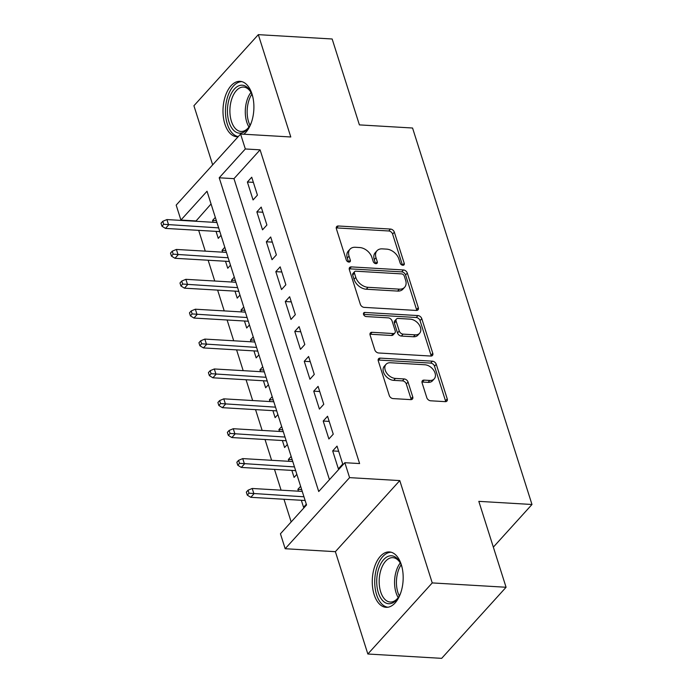 <?xml version="1.0" encoding="UTF-8"?>
<svg xmlns="http://www.w3.org/2000/svg" width="693" height="693" viewBox="0 0 693 693"><rect width="100%" height="100%" fill="white"/><g stroke="black" fill="none" stroke-linecap="round" stroke-linejoin="round"><path stroke-width="1.04" d="M402.85 265.254A2.443 1.672 42.2 0 0 404.01 264.847A2.443 1.672 42.2 0 0 404.227 263.323L394.343 232.164A3.491 2.391 42.2 0 0 390.514 229.062L338.34 225.987A3.491 2.391 42.2 0 0 336.685 226.576A3.491 2.391 42.2 0 0 336.374 228.751L346.257 259.918A2.443 1.672 42.2 0 0 348.934 262.084A2.443 1.672 42.2 0 0 350.095 261.677A2.443 1.672 42.2 0 0 350.311 260.152L349.038 256.124A11.175 7.649 42.2 0 1 350.034 249.168A11.175 7.649 42.2 0 1 355.336 247.28L359.684 247.54A11.175 7.649 42.2 0 1 371.933 257.467L373.215 261.495A2.443 1.672 42.2 0 0 375.892 263.669A2.443 1.672 42.2 0 0 377.053 263.262A2.443 1.672 42.2 0 0 377.269 261.737L375.996 257.701A11.175 7.649 42.2 0 1 376.992 250.753A11.175 7.649 42.2 0 1 382.293 248.865L386.642 249.125A11.175 7.649 42.2 0 1 398.891 259.052L400.173 263.08A2.443 1.672 42.2 0 0 402.85 265.254M401.299 564.639A27.737 15.402 -86.6 0 0 389.353 551.931A27.737 15.402 -86.6 0 0 374.87 565.956A27.737 15.402 -86.6 0 0 374.142 594.611A27.737 15.402 -86.6 0 0 386.096 607.319A27.737 15.402 -86.6 0 0 400.58 593.295A27.737 15.402 -86.6 0 0 401.299 564.639M243.849 134.225A27.737 15.402 -86.6 0 0 252.018 94.049A27.737 15.402 -86.6 0 0 240.073 81.341A27.737 15.402 -86.6 0 0 225.589 95.365A27.737 15.402 -86.6 0 0 224.87 124.021A27.737 15.402 -86.6 0 0 236.815 136.729A27.737 15.402 -86.6 0 0 238.167 136.703M426.801 397.687A3.491 2.391 42.2 0 0 430.63 400.788L445.261 401.654A3.491 2.391 42.2 0 0 446.924 401.065A3.491 2.391 42.2 0 0 447.236 398.891L436.252 364.284A3.491 2.391 42.2 0 0 432.423 361.183L380.249 358.116A3.491 2.391 42.2 0 0 378.595 358.705A3.491 2.391 42.2 0 0 378.283 360.871L389.258 395.478A3.491 2.391 42.2 0 0 393.087 398.588L410.767 399.627A3.491 2.391 42.2 0 0 412.43 399.038A3.491 2.391 42.2 0 0 412.742 396.864L408.038 382.051A3.491 2.391 42.2 0 0 404.21 378.95L395.443 378.43A9.338 6.393 42.2 0 1 386.538 372.869A9.338 6.393 42.2 0 1 386.036 364.319A9.338 6.393 42.2 0 1 390.471 362.742L424.818 364.761A9.338 6.393 42.2 0 1 433.723 370.322A9.338 6.393 42.2 0 1 434.225 378.88A9.338 6.393 42.2 0 1 429.79 380.448L424.064 380.119A3.491 2.391 42.2 0 0 422.409 380.708A3.491 2.391 42.2 0 0 422.098 382.874L426.801 397.687M344.845 462.699L349.584 477.633L285.178 548.726L280.44 533.783L306.549 504.963L207.025 191.242L180.916 220.062L176.178 205.119L240.584 134.035L245.322 148.969L219.213 177.789L318.728 491.519L344.845 462.699L359.606 463.565L260.092 149.844L245.322 148.969M240.584 134.035L290.783 136.98L258.324 34.65L332.155 38.99L359.398 124.887L412.56 128.014L531.981 504.487L478.82 501.36L506.072 587.257L432.241 582.917L399.783 480.587L349.584 477.633M416.328 310.447A3.491 2.391 42.2 0 0 417.992 309.858A3.491 2.391 42.2 0 0 418.303 307.683L407.319 273.077A3.491 2.391 42.2 0 0 403.491 269.967L351.316 266.9A3.491 2.391 42.2 0 0 349.662 267.489A3.491 2.391 42.2 0 0 349.35 269.664L360.325 304.27A3.491 2.391 42.2 0 0 364.154 307.371L416.328 310.447M421.786 318.676L432.77 353.283A3.491 2.391 42.2 0 1 432.458 355.457A3.491 2.391 42.2 0 1 430.795 356.046L378.621 352.98A3.491 2.391 42.2 0 1 374.792 349.878L370.097 335.065A3.491 2.391 42.2 0 1 370.409 332.891A3.491 2.391 42.2 0 1 372.063 332.302L393.226 333.55A3.491 2.391 42.2 0 0 394.88 332.961A3.491 2.391 42.2 0 0 395.192 330.786L392.073 320.963A3.491 2.391 42.2 0 0 388.245 317.862L366.216 316.562A2.443 1.672 42.2 0 1 363.886 315.107A2.443 1.672 42.2 0 1 363.756 312.872A2.443 1.672 42.2 0 1 364.916 312.456L417.957 315.575A3.491 2.391 42.2 0 1 421.786 318.676L420.045 320.599L431.029 355.206L432.77 353.283M506.072 587.257L441.666 658.35L367.844 654.01L432.241 582.917M258.324 34.65L193.919 105.743L212.664 164.847M298.458 491.19L297.869 489.353L301.663 489.579M301.334 500.285L303.56 507.276L306.315 504.235M288.972 461.313L288.392 459.476L292.186 459.693M291.857 470.408L294.083 477.399L296.838 474.358M279.496 431.436L278.915 429.599L282.709 429.816M282.38 440.523L284.598 447.522L287.361 444.482M270.019 401.559L269.438 399.714L273.233 399.939M272.903 410.646L275.121 417.645L277.884 414.596M260.542 371.682L259.962 369.837L263.756 370.062M263.427 380.769L265.644 387.768L268.399 384.719M251.065 341.805L250.476 339.96L254.279 340.185M253.95 350.892L256.167 357.891L258.922 354.842M241.588 311.919L240.999 310.083L244.794 310.308M244.473 321.015L246.691 328.006L249.445 324.965M232.112 282.042L231.523 280.206L235.317 280.422M234.988 291.138L237.214 298.129L239.969 295.088M222.626 252.165L222.046 250.32L225.84 250.545M225.511 261.252L227.737 268.252L230.492 265.211M257.424 195.14L251.732 177.217L247.384 182.016L253.066 199.948L257.424 195.14M266.9 225.017L261.209 207.094L256.86 211.893L262.543 229.825L266.9 225.017M276.377 254.903L270.686 236.971L266.337 241.779L272.028 259.702L276.377 254.903M285.854 284.78L280.171 266.848L275.814 271.656L281.505 289.579L285.854 284.78M295.331 314.657L289.648 296.725L285.291 301.533L290.982 319.456L295.331 314.657M304.807 344.534L299.125 326.611L294.776 331.41L300.459 349.341L304.807 344.534M314.284 374.411L308.602 356.488L304.253 361.287L309.936 379.218L314.284 374.411M323.77 404.288L318.078 386.365L313.73 391.164L319.412 409.095L323.77 404.288M333.246 434.173L327.555 416.242L323.207 421.049L328.889 438.972L333.246 434.173M260.092 149.844L233.974 178.664L329.461 479.669M332.683 450.926L338.375 468.849L342.723 464.05L337.032 446.119L332.683 450.926L338.669 451.273M211.062 203.959L195.79 221.266M198.674 230.353L205.267 251.143M208.151 260.239L214.743 281.02M217.628 290.116L224.22 310.906M227.105 319.993L233.706 340.783M236.582 349.87L243.182 370.66M246.067 379.747L252.659 400.537M255.544 409.624L262.136 430.414M265.021 439.509L271.613 460.291M274.497 469.386L281.089 490.176M283.974 499.263L291.173 521.942M215.324 217.403L212.569 220.443L213.149 222.288M216.034 231.375L218.252 238.375L221.015 235.325M222.046 250.32L224.801 247.28M231.523 280.206L234.286 277.157M240.999 310.083L243.763 307.034M250.476 339.96L253.24 336.919M259.962 369.837L262.716 366.796M269.438 399.714L272.193 396.673M278.915 429.599L281.67 426.55M288.392 459.476L291.147 456.427M297.869 489.353L300.632 486.304M493.347 547.132L531.981 504.487M399.783 480.587L335.377 551.68L367.844 654.01M335.377 551.68L285.178 548.726M195.686 220.928L180.916 220.062M233.974 178.664L219.213 177.789M212.569 220.443L216.363 220.669M247.384 182.016L253.369 182.372M256.86 211.893L262.846 212.249M266.337 241.779L272.323 242.126M275.814 271.656L281.8 272.002M285.291 301.533L291.285 301.888M294.776 331.41L300.762 331.765M304.253 361.287L310.239 361.642M313.73 391.164L319.716 391.519M323.207 421.049L329.192 421.396M376.992 250.753L375.251 252.668A11.175 7.649 42.2 0 0 374.255 259.624L375.996 257.701M375.519 263.617L374.255 259.624M350.034 249.168L348.293 251.083A11.175 7.649 42.2 0 0 347.297 258.039L349.038 256.124M348.562 262.032L347.297 258.039M402.477 265.202L392.602 234.087A3.491 2.391 42.2 0 0 388.773 230.977L336.599 227.91A3.491 2.391 42.2 0 0 336.226 227.919M416.701 310.438A3.491 2.391 42.2 0 0 416.562 309.598L405.578 274.991A3.491 2.391 42.2 0 0 401.749 271.89L349.575 268.823A3.491 2.391 42.2 0 0 349.203 268.832M404.288 276.065A2.443 1.672 42.2 0 0 401.611 273.891L355.812 271.197A2.443 1.672 42.2 0 0 354.651 271.613A2.443 1.672 42.2 0 0 354.435 273.129L355.778 277.382A11.175 7.649 42.2 0 0 368.035 287.309L399.341 289.154A11.175 7.649 42.2 0 0 404.643 287.266A11.175 7.649 42.2 0 0 405.639 280.31L404.288 276.065M354.651 271.613L352.91 273.527A2.443 1.672 42.2 0 0 352.694 275.052L354.435 273.129M404.643 287.266L402.902 289.189A11.175 7.649 42.2 0 1 397.6 291.077L366.294 289.232A11.175 7.649 42.2 0 1 354.036 279.305L352.694 275.052M431.167 356.046A3.491 2.391 42.2 0 0 431.029 355.206M394.88 332.961L393.139 334.884A3.491 2.391 42.2 0 1 391.484 335.473L370.322 334.225A3.491 2.391 42.2 0 0 369.949 334.225M363.539 314.397L416.216 317.498L417.957 315.575M415.185 334.84A9.338 6.393 42.2 0 0 419.611 333.264A9.338 6.393 42.2 0 0 419.109 324.714A9.338 6.393 42.2 0 0 410.204 319.152L398.103 318.433A3.491 2.391 42.2 0 0 396.448 319.023A3.491 2.391 42.2 0 0 396.136 321.197L399.255 331.02A3.491 2.391 42.2 0 0 403.083 334.13L415.185 334.84L413.444 336.763A9.338 6.393 42.2 0 0 417.87 335.187L419.611 333.264M396.448 319.023L394.707 320.946A3.491 2.391 42.2 0 0 394.395 323.12L396.136 321.197M413.444 336.763L401.342 336.053A3.491 2.391 42.2 0 1 397.513 332.943L394.395 323.12M420.045 320.599A3.491 2.391 42.2 0 0 416.216 317.498M434.225 378.88L432.484 380.795A9.338 6.393 42.2 0 1 428.049 382.371L422.332 382.034A3.491 2.391 42.2 0 0 421.95 382.042M386.036 364.319L384.294 366.242A9.338 6.393 42.2 0 0 384.797 374.792A9.338 6.393 42.2 0 0 393.702 380.353L395.443 378.43M411.14 399.618A3.491 2.391 42.2 0 0 411.001 398.787L406.297 383.974A3.491 2.391 42.2 0 0 402.468 380.873L393.702 380.353M445.634 401.645A3.491 2.391 42.2 0 0 445.495 400.814L434.511 366.207A3.491 2.391 42.2 0 0 430.682 363.097L378.508 360.031A3.491 2.391 42.2 0 0 378.135 360.039M162.76 221.31L161.019 223.233L161.971 226.213L163.713 224.298L162.76 221.31L166.918 219.568L168.624 224.948L165.488 228.404L219.828 231.601M163.713 224.298L218.65 227.884M166.918 219.568L216.944 222.514M165.488 228.404L161.971 226.213M251.455 122.263A24.004 13.323 93.4 0 1 248.64 127.547A24.004 13.323 93.4 0 1 229.054 122.141A24.004 13.323 93.4 0 1 233.073 90.679A24.004 13.323 93.4 0 1 250.736 91.848A24.004 13.323 93.4 0 1 252.555 96.206A24.004 13.323 93.4 0 1 252.919 97.427M251.1 92.567A22.228 12.344 -86.6 0 0 243.589 87.075A22.228 12.344 -86.6 0 0 231.982 98.311A22.228 12.344 -86.6 0 0 231.401 121.275A22.228 12.344 -86.6 0 0 240.982 131.453A22.228 12.344 -86.6 0 0 249.09 126.88M241.883 81.644A27.564 15.298 -86.6 0 0 227.884 96.024A27.564 15.298 -86.6 0 0 227.313 124.064A27.564 15.298 -86.6 0 0 238.271 136.59M400.736 592.844A24.004 13.323 93.4 0 1 397.912 598.128A24.004 13.323 93.4 0 1 380.994 598.492A24.004 13.323 93.4 0 1 378.673 568.78A24.004 13.323 93.4 0 1 400.017 562.439A24.004 13.323 93.4 0 1 402.191 568.017M400.381 563.149A22.228 12.344 -86.6 0 0 392.862 557.657A22.228 12.344 -86.6 0 0 380.994 569.681A22.228 12.344 -86.6 0 0 390.254 602.035A22.228 12.344 -86.6 0 0 398.362 597.461M391.155 552.234A27.564 15.298 -86.6 0 0 376.975 567.151A27.564 15.298 -86.6 0 0 387.924 607.233M172.236 251.187L170.495 253.11L171.448 256.098L173.189 254.175L172.236 251.187L176.394 249.445L178.101 254.825L174.965 258.281L229.305 261.478M173.189 254.175L228.127 257.77M176.394 249.445L226.429 252.391M174.965 258.281L171.448 256.098M181.713 281.063L179.981 282.987L180.925 285.975L182.666 284.052L181.713 281.063L185.871 279.322L187.578 284.702L184.451 288.167L238.79 291.355M182.666 284.052L237.612 287.647M185.871 279.322L235.906 282.268M184.451 288.167L180.925 285.975M191.199 310.94L189.458 312.864L190.402 315.852L192.143 313.929L191.199 310.94L195.348 309.208L197.055 314.579L193.927 318.044L248.267 321.231M192.143 313.929L247.089 317.524M195.348 309.208L245.383 312.145M193.927 318.044L190.402 315.852M200.675 340.817L198.934 342.74L199.879 345.729L201.62 343.806L200.675 340.817L204.833 339.085L206.531 344.464L203.404 347.921L257.744 351.117M201.62 343.806L256.566 347.401M204.833 339.085L254.859 342.021M203.404 347.921L199.879 345.729M210.152 370.703L208.411 372.617L209.355 375.606L211.096 373.692L210.152 370.703L214.31 368.962L216.017 374.341L212.881 377.798L267.221 380.994M211.096 373.692L266.043 377.278M214.31 368.962L264.336 371.898M212.881 377.798L209.355 375.606M219.629 400.58L217.888 402.503L218.841 405.483L220.573 403.569L219.629 400.58L223.787 398.839L225.494 404.218L222.358 407.675L276.698 410.871M220.573 403.569L275.519 407.155M223.787 398.839L273.813 401.784M222.358 407.675L218.841 405.483M229.106 430.457L227.365 432.38L228.318 435.369L230.059 433.446L229.106 430.457L233.264 428.716L234.97 434.095L231.834 437.552L286.174 440.748M230.059 433.446L284.996 437.04M233.264 428.716L283.29 431.661M231.834 437.552L228.318 435.369M238.583 460.334L236.841 462.257L237.794 465.246L239.535 463.322L238.583 460.334L242.741 458.593L244.447 463.972L241.311 467.437L295.651 470.625M239.535 463.322L294.473 466.917M242.741 458.593L292.767 461.538M241.311 467.437L237.794 465.246M248.059 490.211L246.327 492.134L247.271 495.123L249.012 493.199L248.059 490.211L252.217 488.478L253.924 493.849L250.788 497.314L305.137 500.502M249.012 493.199L303.958 496.794M252.217 488.478L302.252 491.415M250.788 497.314L247.271 495.123M402.52 265.211L404.227 263.323M348.605 262.041L350.311 260.152M375.563 263.626L377.269 261.737M336.599 227.91L338.34 225.987M388.773 230.977L390.514 229.062M392.602 234.087L394.343 232.164M349.575 268.823L351.316 266.9M401.749 271.89L403.491 269.967M405.578 274.991L407.319 273.077M416.562 309.598L418.303 307.683M354.036 279.305L355.778 277.382M366.294 289.232L368.035 287.309M397.6 291.077L399.341 289.154M370.322 334.225L372.063 332.302M391.484 335.473L393.226 333.55M363.461 314.068L364.916 312.456M397.513 332.943L399.255 331.02M401.342 336.053L403.083 334.13M422.332 382.034L424.064 380.119M428.049 382.371L429.79 380.448M402.468 380.873L404.21 378.95M406.297 383.974L408.038 382.051M411.001 398.787L412.742 396.864M378.508 360.031L380.249 358.116M430.682 363.097L432.423 361.183M434.511 366.207L436.252 364.284M445.495 400.814L447.236 398.891M248.96 127.044A22.228 12.344 93.4 0 1 246.786 122.176A22.228 12.344 93.4 0 1 250.996 92.386M251.836 94.213A21.5 11.937 -86.6 0 0 248.605 121.864A21.5 11.937 -86.6 0 0 250.008 125.329M398.232 597.635A22.228 12.344 93.4 0 1 396.379 570.582A22.228 12.344 93.4 0 1 400.268 562.967M401.117 564.795A21.5 11.937 -86.6 0 0 398.189 571.006A21.5 11.937 -86.6 0 0 399.289 595.919"/></g></svg>
